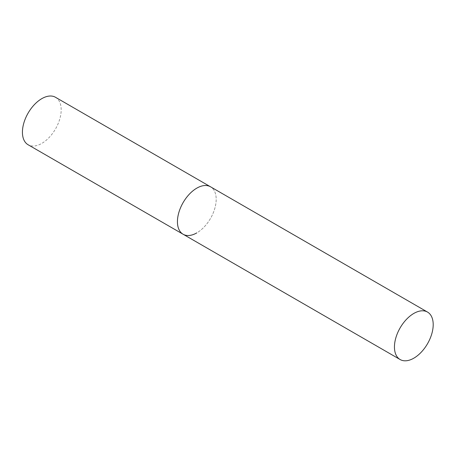 <?xml version="1.0" encoding="UTF-8"?>
<svg xmlns="http://www.w3.org/2000/svg" width="456" height="456" viewBox="0 0 456 456"><rect width="100%" height="100%" fill="white"/><g stroke="black" fill="none" stroke-linecap="round" stroke-linejoin="round"><path stroke-width="0.34" stroke-dasharray="2.28 1.71" d="M55.507 97.288A27.4 15.823 -60 0 1 59.707 119.25A27.4 15.823 -60 0 1 41.804 143.395A27.4 15.823 -60 0 1 28.101 144.751M183.112 234.247A27.4 15.823 120 0 0 204.225 226.906A27.4 15.823 120 0 0 216.19 199.329A27.4 15.823 120 0 0 210.512 186.783A27.4 15.823 -60 0 1 214.713 208.74A27.4 15.823 -60 0 1 196.81 232.885"/><path stroke-width="0.68" d="M196.81 232.885A27.4 15.823 -60 0 1 183.112 234.247A27.4 15.823 -60 0 1 178.912 212.285A27.4 15.823 -60 0 1 196.81 188.14A27.4 15.823 -60 0 1 210.512 186.783A27.4 15.823 120 0 0 189.4 194.125A27.4 15.823 120 0 0 177.435 221.701A27.4 15.823 120 0 0 183.112 234.247L28.101 144.751A27.4 15.823 -60 0 1 23.9 122.795A27.4 15.823 -60 0 1 41.804 98.65A27.4 15.823 -60 0 1 55.507 97.288L427.523 312.075A27.4 15.823 120 0 0 406.41 319.417A27.4 15.823 120 0 0 394.446 346.993A27.4 15.823 120 0 0 400.123 359.533A27.4 15.823 120 0 0 421.241 352.192A27.4 15.823 120 0 0 433.2 324.621A27.4 15.823 120 0 0 427.523 312.075M183.112 234.247L400.123 359.533"/></g></svg>
